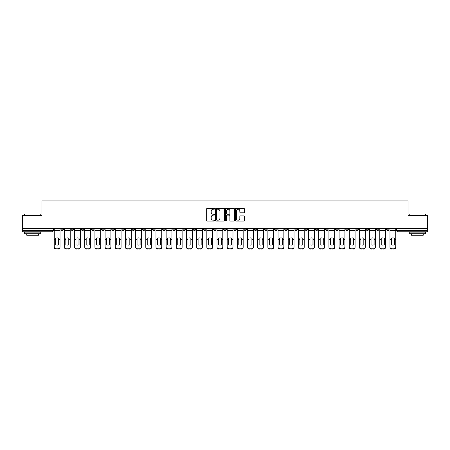 <?xml version="1.0" encoding="UTF-8"?>
<svg xmlns="http://www.w3.org/2000/svg" width="450" height="450" viewBox="0 0 450 450"><rect width="100%" height="100%" fill="white"/><g stroke="black" fill="none" stroke-linecap="round" stroke-linejoin="round"><path stroke-width="0.67" d="M214.566 208.744A0.45 0.45 0 0 0 214.116 208.294L207.315 208.294A0.641 0.641 0 0 0 206.674 208.935L206.674 220.455A0.641 0.641 0 0 0 207.315 221.096L214.116 221.096A0.45 0.45 0 0 0 214.566 220.652A0.45 0.45 0 0 0 214.116 220.202L213.238 220.202A2.047 2.047 0 0 1 211.191 218.154L211.191 217.192A2.047 2.047 0 0 1 213.238 215.145L214.116 215.145A0.45 0.45 0 0 0 214.566 214.695A0.45 0.45 0 0 0 214.116 214.245L213.238 214.245A2.047 2.047 0 0 1 211.191 212.197L211.191 211.241A2.047 2.047 0 0 1 213.238 209.188L214.116 209.188A0.45 0.45 0 0 0 214.566 208.744M335.61 228.454L335.61 229.174L338.22 229.174A1.305 1.305 0 0 1 336.915 230.479A1.305 1.305 0 0 1 335.61 229.174L335.61 228.454M325.434 228.454L325.434 229.174L328.044 229.174A1.305 1.305 0 0 1 326.739 230.479A1.305 1.305 0 0 1 325.434 229.174L325.434 228.454M264.392 228.454L264.392 229.174L267.002 229.174A1.305 1.305 0 0 1 265.697 230.479A1.305 1.305 0 0 1 264.392 229.174L264.392 228.454M254.216 228.454L254.216 229.174L256.826 229.174A1.305 1.305 0 0 1 255.521 230.479A1.305 1.305 0 0 1 254.216 229.174L254.216 228.454M244.046 228.454L244.046 229.174L246.651 229.174A1.305 1.305 0 0 1 245.346 230.479A1.305 1.305 0 0 1 244.046 229.174L244.046 228.454M223.695 228.454L223.695 229.174L226.305 229.174A1.305 1.305 0 0 1 225 230.479A1.305 1.305 0 0 1 223.695 229.174L223.695 228.454M203.349 229.174L203.349 228.454L203.349 229.174A1.305 1.305 0 0 0 204.654 230.479A1.305 1.305 0 0 1 203.349 229.174L205.954 229.174A1.305 1.305 0 0 1 204.654 230.479A1.305 1.305 0 0 0 205.954 229.174L205.954 228.454L205.954 229.174M193.174 229.174L193.174 228.454L193.174 229.174A1.305 1.305 0 0 0 194.479 230.479A1.305 1.305 0 0 1 193.174 229.174L195.784 229.174A1.305 1.305 0 0 1 194.479 230.479M182.998 229.174L182.998 228.454L182.998 229.174A1.305 1.305 0 0 0 184.303 230.479A1.305 1.305 0 0 1 182.998 229.174L185.608 229.174A1.305 1.305 0 0 1 184.303 230.479A1.305 1.305 0 0 0 185.608 229.174L185.608 228.454L185.608 229.174M172.828 228.454L172.828 229.174L175.433 229.174A1.305 1.305 0 0 1 174.133 230.479A1.305 1.305 0 0 1 172.828 229.174L172.828 228.454M162.653 228.454L162.653 229.174L165.263 229.174A1.305 1.305 0 0 1 163.958 230.479A1.305 1.305 0 0 1 162.653 229.174L162.653 228.454M152.477 228.454L152.477 229.174L155.087 229.174A1.305 1.305 0 0 1 153.782 230.479A1.305 1.305 0 0 1 152.477 229.174L152.477 228.454M142.307 229.174L142.307 228.454L142.307 229.174A1.305 1.305 0 0 0 143.606 230.479A1.305 1.305 0 0 1 142.307 229.174L144.911 229.174A1.305 1.305 0 0 1 143.606 230.479M121.956 229.174L121.956 228.454L121.956 229.174A1.305 1.305 0 0 0 123.261 230.479A1.305 1.305 0 0 1 121.956 229.174L124.566 229.174A1.305 1.305 0 0 1 123.261 230.479A1.305 1.305 0 0 0 124.566 229.174L124.566 228.454L124.566 229.174M111.78 229.174L111.78 228.454L111.78 229.174A1.305 1.305 0 0 0 113.085 230.479A1.305 1.305 0 0 1 111.78 229.174L114.39 229.174A1.305 1.305 0 0 1 113.085 230.479A1.305 1.305 0 0 0 114.39 229.174L114.39 228.454L114.39 229.174M101.61 229.174L101.61 228.454L101.61 229.174A1.305 1.305 0 0 0 102.915 230.479A1.305 1.305 0 0 1 101.61 229.174L104.22 229.174A1.305 1.305 0 0 1 102.915 230.479A1.305 1.305 0 0 0 104.22 229.174L104.22 228.454L104.22 229.174M91.434 229.174L91.434 228.454L91.434 229.174A1.305 1.305 0 0 0 92.739 230.479A1.305 1.305 0 0 1 91.434 229.174L94.044 229.174A1.305 1.305 0 0 1 92.739 230.479M81.259 229.174L81.259 228.454L81.259 229.174A1.305 1.305 0 0 0 82.564 230.479A1.305 1.305 0 0 1 81.259 229.174L83.869 229.174A1.305 1.305 0 0 1 82.564 230.479A1.305 1.305 0 0 0 83.869 229.174L83.869 228.454L83.869 229.174M71.089 229.174L71.089 228.454L71.089 229.174A1.305 1.305 0 0 0 72.394 230.479A1.305 1.305 0 0 1 71.089 229.174L73.693 229.174A1.305 1.305 0 0 1 72.394 230.479A1.305 1.305 0 0 0 73.693 229.174L73.693 228.454L73.693 229.174M243.709 212.805A0.641 0.641 0 0 0 244.35 212.169L244.35 208.935A0.641 0.641 0 0 0 243.709 208.294L236.154 208.294A0.641 0.641 0 0 0 235.513 208.935L235.513 220.455A0.641 0.641 0 0 0 236.154 221.096L243.709 221.096A0.641 0.641 0 0 0 244.35 220.455L244.35 216.551A0.641 0.641 0 0 0 243.709 215.91L240.474 215.91A0.641 0.641 0 0 0 239.833 216.551L239.833 218.486A1.71 1.71 0 0 1 238.123 220.202A1.71 1.71 0 0 1 236.413 218.486L236.413 210.904A1.71 1.71 0 0 1 238.123 209.188A1.71 1.71 0 0 1 239.833 210.904L239.833 212.169A0.641 0.641 0 0 0 240.474 212.805L243.709 212.805M22.5 228.454L22.5 215.477L41.934 215.477L41.934 200.936L408.066 200.936L408.066 215.477L427.5 215.477L427.5 228.454L22.5 228.454L22.5 230.479L53.348 230.479L53.348 228.454L53.348 230.479A1.305 1.305 0 0 1 52.042 231.784L22.5 231.784L22.5 230.479M224.438 208.935A0.641 0.641 0 0 0 223.802 208.294L216.248 208.294A0.641 0.641 0 0 0 215.606 208.935L215.606 220.455A0.641 0.641 0 0 0 216.248 221.096L223.802 221.096A0.641 0.641 0 0 0 224.438 220.455L224.438 208.935M226.198 208.294L233.752 208.294A0.641 0.641 0 0 1 234.394 208.935L234.394 220.455A0.641 0.641 0 0 1 233.752 221.096L230.524 221.096A0.641 0.641 0 0 1 229.882 220.455L229.882 215.786A0.641 0.641 0 0 0 229.241 215.145L227.098 215.145A0.641 0.641 0 0 0 226.457 215.786L226.457 220.652A0.45 0.45 0 0 1 226.007 221.096A0.45 0.45 0 0 1 225.562 220.652L225.562 208.935A0.641 0.641 0 0 1 226.198 208.294M396.652 228.454L396.652 230.479L427.5 230.479L427.5 231.784L397.957 231.784A1.305 1.305 0 0 1 396.652 230.479A1.305 1.305 0 0 0 397.957 231.784L397.957 228.454M427.5 228.454L427.5 230.479M389.087 228.454L389.087 229.174A1.305 1.305 0 0 1 387.782 230.479A1.305 1.305 0 0 1 386.477 229.174L389.087 229.174M386.477 228.454L386.477 229.174M378.911 228.454L378.911 229.174A1.305 1.305 0 0 1 377.606 230.479A1.305 1.305 0 0 1 376.307 229.174L378.911 229.174M376.307 228.454L376.307 229.174M368.741 228.454L368.741 229.174A1.305 1.305 0 0 1 367.436 230.479A1.305 1.305 0 0 1 366.131 229.174A1.305 1.305 0 0 0 367.436 230.479M366.131 228.454L366.131 229.174L368.741 229.174M358.566 228.454L358.566 229.174A1.305 1.305 0 0 1 357.261 230.479A1.305 1.305 0 0 1 355.956 229.174L358.566 229.174M355.956 228.454L355.956 229.174M348.39 228.454L348.39 229.174A1.305 1.305 0 0 1 347.085 230.479A1.305 1.305 0 0 1 345.78 229.174L348.39 229.174M345.78 228.454L345.78 229.174M338.22 228.454L338.22 229.174M328.044 228.454L328.044 229.174L328.044 228.454M317.869 228.454L317.869 229.174A1.305 1.305 0 0 1 316.564 230.479A1.305 1.305 0 0 1 315.259 229.174L317.869 229.174M315.259 228.454L315.259 229.174M307.693 228.454L307.693 229.174A1.305 1.305 0 0 1 306.394 230.479A1.305 1.305 0 0 1 305.089 229.174L307.693 229.174M305.089 228.454L305.089 229.174M297.523 228.454L297.523 229.174A1.305 1.305 0 0 1 296.218 230.479A1.305 1.305 0 0 1 294.913 229.174L297.523 229.174M294.913 228.454L294.913 229.174M287.347 228.454L287.347 229.174A1.305 1.305 0 0 1 286.043 230.479A1.305 1.305 0 0 1 284.738 229.174L287.347 229.174M284.738 228.454L284.738 229.174M277.172 228.454L277.172 229.174A1.305 1.305 0 0 1 275.867 230.479A1.305 1.305 0 0 1 274.567 229.174L277.172 229.174M274.567 228.454L274.567 229.174M267.002 228.454L267.002 229.174A1.305 1.305 0 0 1 265.697 230.479M256.826 228.454L256.826 229.174M246.651 229.174L246.651 228.454L246.651 229.174A1.305 1.305 0 0 1 245.346 230.479M236.481 228.454L236.481 229.174A1.305 1.305 0 0 1 235.176 230.479A1.305 1.305 0 0 1 233.871 229.174A1.305 1.305 0 0 0 235.176 230.479A1.305 1.305 0 0 0 236.481 229.174L233.871 229.174L233.871 228.454M226.305 229.174L226.305 228.454L226.305 229.174A1.305 1.305 0 0 1 225 230.479M216.129 228.454L216.129 229.174A1.305 1.305 0 0 1 214.824 230.479A1.305 1.305 0 0 1 213.519 229.174A1.305 1.305 0 0 0 214.824 230.479M213.519 228.454L213.519 229.174L216.129 229.174M195.784 228.454L195.784 229.174L195.784 228.454M175.433 229.174L175.433 228.454L175.433 229.174A1.305 1.305 0 0 1 174.133 230.479M165.263 229.174L165.263 228.454L165.263 229.174A1.305 1.305 0 0 1 163.958 230.479M155.087 229.174L155.087 228.454L155.087 229.174A1.305 1.305 0 0 1 153.782 230.479M144.911 228.454L144.911 229.174L144.911 228.454M134.741 229.174L134.741 228.454L134.741 229.174A1.305 1.305 0 0 1 133.436 230.479A1.305 1.305 0 0 1 132.131 229.174L134.741 229.174A1.305 1.305 0 0 1 133.436 230.479M132.131 228.454L132.131 229.174M94.044 228.454L94.044 229.174L94.044 228.454M63.523 228.454L63.523 229.174A1.305 1.305 0 0 1 62.218 230.479A1.305 1.305 0 0 1 60.913 229.174A1.305 1.305 0 0 0 62.218 230.479A1.305 1.305 0 0 0 63.523 229.174L63.523 228.454M60.913 228.454L60.913 229.174L63.523 229.174M52.042 228.454L52.042 231.784A1.305 1.305 0 0 0 53.348 230.479M216.951 209.188A0.45 0.45 0 0 0 216.501 209.638L216.501 219.752A0.45 0.45 0 0 0 216.951 220.202L217.879 220.202A2.047 2.047 0 0 0 219.926 218.154L219.926 211.241A2.047 2.047 0 0 0 217.879 209.188L216.951 209.188M229.882 210.938A1.71 1.71 0 0 0 228.167 209.222A1.71 1.71 0 0 0 226.457 210.938L226.457 213.609A0.641 0.641 0 0 0 227.098 214.245L229.241 214.245A0.641 0.641 0 0 0 229.882 213.609L229.882 210.938M58.596 244.845L58.596 238.101M57.133 237.881A4.044 3.561 180 0 1 58.596 238.146M54.231 239.917L54.231 246.943A1.958 1.856 0 0 0 56.182 248.794L58.078 248.794A1.958 1.856 0 0 0 60.03 246.943L60.03 247.208A1.958 1.856 180 0 1 58.078 249.064L58.078 248.794M57.133 245.087A4.044 3.836 180 0 0 58.596 244.8M58.731 239.648L58.731 238.146A4.044 3.561 180 0 0 57.195 237.881A4.044 3.561 180 0 0 55.665 238.146L55.665 244.8A4.044 3.836 180 0 0 58.731 244.8L58.731 239.648L60.03 239.648L60.03 246.943M60.03 228.454L60.03 239.648M54.231 228.454L54.231 246.943M56.182 248.794L58.078 249.064M56.182 249.064A1.958 1.856 180 0 1 54.231 247.208M68.771 244.845L68.771 238.101M67.303 237.881A4.044 3.561 180 0 1 68.771 238.146M64.401 239.917L64.401 246.943A1.958 1.856 0 0 0 66.358 248.794L68.248 248.794A1.958 1.856 0 0 0 70.206 246.943L70.206 247.208A1.958 1.856 180 0 1 68.248 249.064L68.248 248.794M67.303 245.087A4.044 3.836 180 0 0 68.771 244.8M78.947 244.845L78.947 238.101M77.479 237.881A4.044 3.561 180 0 1 78.947 238.146M74.576 239.917L74.576 246.943A1.958 1.856 0 0 0 76.534 248.794L78.424 248.794A1.958 1.856 0 0 0 80.381 246.943L80.381 247.208A1.958 1.856 180 0 1 78.424 249.064L78.424 248.794M77.479 245.087A4.044 3.836 180 0 0 78.947 244.8M68.901 239.648L68.901 238.146A4.044 3.561 180 0 0 67.371 237.881A4.044 3.561 180 0 0 65.835 238.146L65.835 244.8A4.044 3.836 180 0 0 68.901 244.8L68.901 239.648L70.206 239.648L70.206 246.943M70.206 228.454L70.206 239.648M64.401 228.454L64.401 246.943M66.358 248.794L68.248 249.064M66.358 249.064A1.958 1.856 180 0 1 64.401 247.208M79.076 239.648L79.076 238.146A4.044 3.561 180 0 0 77.546 237.881A4.044 3.561 180 0 0 76.011 238.146L76.011 244.8A4.044 3.836 180 0 0 79.076 244.8L79.076 239.648L80.381 239.648L80.381 246.943M80.381 228.454L80.381 239.648M74.576 228.454L74.576 246.943M76.534 248.794L78.424 249.064M76.534 249.064A1.958 1.856 180 0 1 74.576 247.208M24.457 214.042L40.759 214.042L24.457 214.042L24.457 215.477M40.759 233.741L24.457 233.741L24.457 232.11L40.759 232.11L40.759 233.741M38.481 233.741L38.481 235.237L26.741 235.237L26.741 233.741M409.241 214.042L425.543 214.042L409.241 214.042L409.241 215.477M425.543 233.741L409.241 233.741L409.241 232.11L425.543 232.11L425.543 233.741M423.259 233.741L423.259 235.237L411.519 235.237L411.519 233.741M89.117 244.845L89.117 238.101M87.654 237.881A4.044 3.561 180 0 1 89.117 238.146M84.752 239.917L84.752 246.943A1.958 1.856 0 0 0 86.704 248.794L88.599 248.794A1.958 1.856 0 0 0 90.557 246.943L90.557 247.208A1.958 1.856 180 0 1 88.599 249.064L88.599 248.794M87.654 245.087A4.044 3.836 180 0 0 89.117 244.8M99.293 244.845L99.293 238.101M97.824 237.881A4.044 3.561 180 0 1 99.293 238.146M94.922 239.917L94.922 246.943A1.958 1.856 0 0 0 96.879 248.794L98.769 248.794A1.958 1.856 0 0 0 100.727 246.943L100.727 247.208A1.958 1.856 180 0 1 98.769 249.064L98.769 248.794M97.824 245.087A4.044 3.836 180 0 0 99.293 244.8M109.468 244.845L109.468 238.101M108 237.881A4.044 3.561 180 0 1 109.468 238.146M105.097 239.917L105.097 246.943A1.958 1.856 0 0 0 107.055 248.794L108.945 248.794A1.958 1.856 0 0 0 110.903 246.943L110.903 247.208A1.958 1.856 180 0 1 108.945 249.064L108.945 248.794M108 245.087A4.044 3.836 180 0 0 109.468 244.8M89.252 239.648L89.252 238.146A4.044 3.561 180 0 0 87.716 237.881A4.044 3.561 180 0 0 86.186 238.146L86.186 244.8A4.044 3.836 180 0 0 89.252 244.8L89.252 239.648L90.557 239.648L90.557 246.943M90.557 228.454L90.557 239.648M84.752 228.454L84.752 246.943M86.704 248.794L88.599 249.064M86.704 249.064A1.958 1.856 180 0 1 84.752 247.208M99.422 239.648L99.422 238.146A4.044 3.561 180 0 0 97.892 237.881A4.044 3.561 180 0 0 96.356 238.146L96.356 244.8A4.044 3.836 180 0 0 99.422 244.8L99.422 239.648L100.727 239.648L100.727 246.943M100.727 228.454L100.727 239.648M94.922 228.454L94.922 246.943M96.879 248.794L98.769 249.064M96.879 249.064A1.958 1.856 180 0 1 94.922 247.208M109.597 239.648L109.597 238.146A4.044 3.561 180 0 0 108.067 237.881A4.044 3.561 180 0 0 106.532 238.146L106.532 244.8A4.044 3.836 180 0 0 109.597 244.8L109.597 239.648L110.903 239.648L110.903 246.943M110.903 228.454L110.903 239.648M105.097 228.454L105.097 246.943M107.055 248.794L108.945 249.064M107.055 249.064A1.958 1.856 180 0 1 105.097 247.208M119.644 244.845L119.644 238.101M118.176 237.881A4.044 3.561 180 0 1 119.644 238.146M115.273 239.917L115.273 246.943A1.958 1.856 0 0 0 117.231 248.794L119.121 248.794A1.958 1.856 0 0 0 121.078 246.943L121.078 247.208A1.958 1.856 180 0 1 119.121 249.064L119.121 248.794M118.176 245.087A4.044 3.836 180 0 0 119.644 244.8M119.773 239.648L119.773 238.146A4.044 3.561 180 0 0 118.237 237.881A4.044 3.561 180 0 0 116.707 238.146L116.707 244.8A4.044 3.836 180 0 0 119.773 244.8L119.773 239.648L121.078 239.648L121.078 246.943M121.078 228.454L121.078 239.648M115.273 228.454L115.273 246.943M117.231 248.794L119.121 249.064M117.231 249.064A1.958 1.856 180 0 1 115.273 247.208M129.814 244.845L129.814 238.101M128.346 237.881A4.044 3.561 180 0 1 129.814 238.146M125.443 239.917L125.443 246.943A1.958 1.856 0 0 0 127.401 248.794L129.296 248.794A1.958 1.856 0 0 0 131.248 246.943L131.248 247.208A1.958 1.856 180 0 1 129.296 249.064L129.296 248.794M128.346 245.087A4.044 3.836 180 0 0 129.814 244.8M129.943 239.648L129.943 238.146A4.044 3.561 180 0 0 128.413 237.881A4.044 3.561 180 0 0 126.883 238.146L126.883 244.8A4.044 3.836 180 0 0 129.943 244.8L129.943 239.648L131.248 239.648L131.248 246.943M131.248 228.454L131.248 239.648M125.443 228.454L125.443 246.943M127.401 248.794L129.296 249.064M127.401 249.064A1.958 1.856 180 0 1 125.443 247.208M139.989 244.845L139.989 238.101M138.521 237.881A4.044 3.561 180 0 1 139.989 238.146M135.619 239.917L135.619 246.943A1.958 1.856 0 0 0 137.576 248.794L139.466 248.794A1.958 1.856 0 0 0 141.424 246.943L141.424 247.208A1.958 1.856 180 0 1 139.466 249.064L139.466 248.794M138.521 245.087A4.044 3.836 180 0 0 139.989 244.8M140.119 239.648L140.119 238.146A4.044 3.561 180 0 0 138.589 237.881A4.044 3.561 180 0 0 137.053 238.146L137.053 244.8A4.044 3.836 180 0 0 140.119 244.8L140.119 239.648L141.424 239.648L141.424 246.943M141.424 228.454L141.424 239.648M135.619 228.454L135.619 246.943M137.576 248.794L139.466 249.064M137.576 249.064A1.958 1.856 180 0 1 135.619 247.208M150.165 244.845L150.165 238.101M148.697 237.881A4.044 3.561 180 0 1 150.165 238.146M145.794 239.917L145.794 246.943A1.958 1.856 0 0 0 147.752 248.794L149.642 248.794A1.958 1.856 0 0 0 151.599 246.943L151.599 247.208A1.958 1.856 180 0 1 149.642 249.064L149.642 248.794M148.697 245.087A4.044 3.836 180 0 0 150.165 244.8M150.294 239.648L150.294 238.146A4.044 3.561 180 0 0 148.759 237.881A4.044 3.561 180 0 0 147.229 238.146L147.229 244.8A4.044 3.836 180 0 0 150.294 244.8L150.294 239.648L151.599 239.648L151.599 246.943M151.599 228.454L151.599 239.648M145.794 228.454L145.794 246.943M147.752 248.794L149.642 249.064M147.752 249.064A1.958 1.856 180 0 1 145.794 247.208M160.335 244.845L160.335 238.101M158.867 237.881A4.044 3.561 180 0 1 160.335 238.146M155.97 239.917L155.97 246.943A1.958 1.856 0 0 0 157.922 248.794L159.817 248.794A1.958 1.856 0 0 0 161.769 246.943L161.769 247.208A1.958 1.856 180 0 1 159.817 249.064L159.817 248.794M158.867 245.087A4.044 3.836 180 0 0 160.335 244.8M160.47 239.648L160.47 238.146A4.044 3.561 180 0 0 158.934 237.881A4.044 3.561 180 0 0 157.404 238.146L157.404 244.8A4.044 3.836 180 0 0 160.47 244.8L160.47 239.648L161.769 239.648L161.769 246.943M161.769 228.454L161.769 239.648M155.97 228.454L155.97 246.943M157.922 248.794L159.817 249.064M157.922 249.064A1.958 1.856 180 0 1 155.97 247.208M170.511 244.845L170.511 238.101M169.042 237.881A4.044 3.561 180 0 1 170.511 238.146M166.14 239.917L166.14 246.943A1.958 1.856 0 0 0 168.097 248.794L169.987 248.794A1.958 1.856 0 0 0 171.945 246.943L171.945 247.208A1.958 1.856 180 0 1 169.987 249.064L169.987 248.794M169.042 245.087A4.044 3.836 180 0 0 170.511 244.8M170.64 239.648L170.64 238.146A4.044 3.561 180 0 0 169.11 237.881A4.044 3.561 180 0 0 167.574 238.146L167.574 244.8A4.044 3.836 180 0 0 170.64 244.8L170.64 239.648L171.945 239.648L171.945 246.943M171.945 228.454L171.945 239.648M166.14 228.454L166.14 246.943M168.097 248.794L169.987 249.064M168.097 249.064A1.958 1.856 180 0 1 166.14 247.208M180.686 244.845L180.686 238.101M179.218 237.881A4.044 3.561 180 0 1 180.686 238.146M176.316 239.917L176.316 246.943A1.958 1.856 0 0 0 178.273 248.794L180.163 248.794A1.958 1.856 0 0 0 182.121 246.943L182.121 247.208A1.958 1.856 180 0 1 180.163 249.064L180.163 248.794M179.218 245.087A4.044 3.836 180 0 0 180.686 244.8M180.816 239.648L180.816 238.146A4.044 3.561 180 0 0 179.28 237.881A4.044 3.561 180 0 0 177.75 238.146L177.75 244.8A4.044 3.836 180 0 0 180.816 244.8L180.816 239.648L182.121 239.648L182.121 246.943M182.121 228.454L182.121 239.648M176.316 228.454L176.316 246.943M178.273 248.794L180.163 249.064M178.273 249.064A1.958 1.856 180 0 1 176.316 247.208M190.856 244.845L190.856 238.101M189.394 237.881A4.044 3.561 180 0 1 190.856 238.146M186.491 239.917L186.491 246.943A1.958 1.856 0 0 0 188.443 248.794L190.339 248.794A1.958 1.856 0 0 0 192.296 246.943L192.296 247.208A1.958 1.856 180 0 1 190.339 249.064L190.339 248.794M189.394 245.087A4.044 3.836 180 0 0 190.856 244.8M190.991 239.648L190.991 238.146A4.044 3.561 180 0 0 189.456 237.881A4.044 3.561 180 0 0 187.926 238.146L187.926 244.8A4.044 3.836 180 0 0 190.991 244.8L190.991 239.648L192.296 239.648L192.296 246.943M192.296 228.454L192.296 239.648M186.491 228.454L186.491 246.943M188.443 248.794L190.339 249.064M188.443 249.064A1.958 1.856 180 0 1 186.491 247.208M201.032 244.845L201.032 238.101M199.564 237.881A4.044 3.561 180 0 1 201.032 238.146M196.661 239.917L196.661 246.943A1.958 1.856 0 0 0 198.619 248.794L200.509 248.794A1.958 1.856 0 0 0 202.466 246.943L202.466 247.208A1.958 1.856 180 0 1 200.509 249.064L200.509 248.794M199.564 245.087A4.044 3.836 180 0 0 201.032 244.8M201.161 239.648L201.161 238.146A4.044 3.561 180 0 0 199.631 237.881A4.044 3.561 180 0 0 198.096 238.146L198.096 244.8A4.044 3.836 180 0 0 201.161 244.8L201.161 239.648L202.466 239.648L202.466 246.943M202.466 228.454L202.466 239.648M196.661 228.454L196.661 246.943M198.619 248.794L200.509 249.064M198.619 249.064A1.958 1.856 180 0 1 196.661 247.208M211.208 244.845L211.208 238.101M209.739 237.881A4.044 3.561 180 0 1 211.208 238.146M206.837 239.917L206.837 246.943A1.958 1.856 0 0 0 208.794 248.794L210.684 248.794A1.958 1.856 0 0 0 212.642 246.943L212.642 247.208A1.958 1.856 180 0 1 210.684 249.064L210.684 248.794M209.739 245.087A4.044 3.836 180 0 0 211.208 244.8M211.337 239.648L211.337 238.146A4.044 3.561 180 0 0 209.807 237.881A4.044 3.561 180 0 0 208.271 238.146L208.271 244.8A4.044 3.836 180 0 0 211.337 244.8L211.337 239.648L212.642 239.648L212.642 246.943M212.642 228.454L212.642 239.648M206.837 228.454L206.837 246.943M208.794 248.794L210.684 249.064M208.794 249.064A1.958 1.856 180 0 1 206.837 247.208M221.383 244.845L221.383 238.101M219.915 237.881A4.044 3.561 180 0 1 221.383 238.146M217.013 239.917L217.013 246.943A1.958 1.856 0 0 0 218.97 248.794L220.86 248.794A1.958 1.856 0 0 0 222.817 246.943L222.817 247.208A1.958 1.856 180 0 1 220.86 249.064L220.86 248.794M219.915 245.087A4.044 3.836 180 0 0 221.383 244.8M221.513 239.648L221.513 238.146A4.044 3.561 180 0 0 219.977 237.881A4.044 3.561 180 0 0 218.447 238.146L218.447 244.8A4.044 3.836 180 0 0 221.513 244.8L221.513 239.648L222.817 239.648L222.817 246.943M222.817 228.454L222.817 239.648M217.013 228.454L217.013 246.943M218.97 248.794L220.86 249.064M218.97 249.064A1.958 1.856 180 0 1 217.013 247.208M231.553 244.845L231.553 238.101M230.085 237.881A4.044 3.561 180 0 1 231.553 238.146M227.183 239.917L227.183 246.943A1.958 1.856 0 0 0 229.14 248.794L231.03 248.794A1.958 1.856 0 0 0 232.987 246.943L232.987 247.208A1.958 1.856 180 0 1 231.03 249.064L231.03 248.794M230.085 245.087A4.044 3.836 180 0 0 231.553 244.8M231.683 239.648L231.683 238.146A4.044 3.561 180 0 0 230.153 237.881A4.044 3.561 180 0 0 228.617 238.146L228.617 244.8A4.044 3.836 180 0 0 231.683 244.8L231.683 239.648L232.987 239.648L232.987 246.943M232.987 228.454L232.987 239.648M227.183 228.454L227.183 246.943M229.14 248.794L231.03 249.064M229.14 249.064A1.958 1.856 180 0 1 227.183 247.208M241.729 244.845L241.729 238.101M240.261 237.881A4.044 3.561 180 0 1 241.729 238.146M237.358 239.917L237.358 246.943A1.958 1.856 0 0 0 239.316 248.794L241.206 248.794A1.958 1.856 0 0 0 243.163 246.943L243.163 247.208A1.958 1.856 180 0 1 241.206 249.064L241.206 248.794M240.261 245.087A4.044 3.836 180 0 0 241.729 244.8M241.858 239.648L241.858 238.146A4.044 3.561 180 0 0 240.328 237.881A4.044 3.561 180 0 0 238.792 238.146L238.792 244.8A4.044 3.836 180 0 0 241.858 244.8L241.858 239.648L243.163 239.648L243.163 246.943M243.163 228.454L243.163 239.648M237.358 228.454L237.358 246.943M239.316 248.794L241.206 249.064M239.316 249.064A1.958 1.856 180 0 1 237.358 247.208M251.904 244.845L251.904 238.101M250.436 237.881A4.044 3.561 180 0 1 251.904 238.146M247.534 239.917L247.534 246.943A1.958 1.856 0 0 0 249.491 248.794L251.381 248.794A1.958 1.856 0 0 0 253.339 246.943L253.339 247.208A1.958 1.856 180 0 1 251.381 249.064L251.381 248.794M250.436 245.087A4.044 3.836 180 0 0 251.904 244.8M252.034 239.648L252.034 238.146A4.044 3.561 180 0 0 250.498 237.881A4.044 3.561 180 0 0 248.968 238.146L248.968 244.8A4.044 3.836 180 0 0 252.034 244.8L252.034 239.648L253.339 239.648L253.339 246.943M253.339 228.454L253.339 239.648M247.534 228.454L247.534 246.943M249.491 248.794L251.381 249.064M249.491 249.064A1.958 1.856 180 0 1 247.534 247.208M262.074 244.845L262.074 238.101M260.606 237.881A4.044 3.561 180 0 1 262.074 238.146M257.704 239.917L257.704 246.943A1.958 1.856 0 0 0 259.661 248.794L261.557 248.794A1.958 1.856 0 0 0 263.509 246.943L263.509 247.208A1.958 1.856 180 0 1 261.557 249.064L261.557 248.794M260.606 245.087A4.044 3.836 180 0 0 262.074 244.8M262.204 239.648L262.204 238.146A4.044 3.561 180 0 0 260.674 237.881A4.044 3.561 180 0 0 259.144 238.146L259.144 244.8A4.044 3.836 180 0 0 262.204 244.8L262.204 239.648L263.509 239.648L263.509 246.943M263.509 228.454L263.509 239.648M257.704 228.454L257.704 246.943M259.661 248.794L261.557 249.064M259.661 249.064A1.958 1.856 180 0 1 257.704 247.208M272.25 244.845L272.25 238.101M270.782 237.881A4.044 3.561 180 0 1 272.25 238.146M267.879 239.917L267.879 246.943A1.958 1.856 0 0 0 269.837 248.794L271.727 248.794A1.958 1.856 0 0 0 273.684 246.943L273.684 247.208A1.958 1.856 180 0 1 271.727 249.064L271.727 248.794M270.782 245.087A4.044 3.836 180 0 0 272.25 244.8M272.379 239.648L272.379 238.146A4.044 3.561 180 0 0 270.849 237.881A4.044 3.561 180 0 0 269.314 238.146L269.314 244.8A4.044 3.836 180 0 0 272.379 244.8L272.379 239.648L273.684 239.648L273.684 246.943M273.684 228.454L273.684 239.648M267.879 228.454L267.879 246.943M269.837 248.794L271.727 249.064M269.837 249.064A1.958 1.856 180 0 1 267.879 247.208M282.426 244.845L282.426 238.101M280.957 237.881A4.044 3.561 180 0 1 282.426 238.146M278.055 239.917L278.055 246.943A1.958 1.856 0 0 0 280.012 248.794L281.903 248.794A1.958 1.856 0 0 0 283.86 246.943L283.86 247.208A1.958 1.856 180 0 1 281.903 249.064L281.903 248.794M280.957 245.087A4.044 3.836 180 0 0 282.426 244.8M282.555 239.648L282.555 238.146A4.044 3.561 180 0 0 281.019 237.881A4.044 3.561 180 0 0 279.489 238.146L279.489 244.8A4.044 3.836 180 0 0 282.555 244.8L282.555 239.648L283.86 239.648L283.86 246.943M283.86 228.454L283.86 239.648M278.055 228.454L278.055 246.943M280.012 248.794L281.903 249.064M280.012 249.064A1.958 1.856 180 0 1 278.055 247.208M292.596 244.845L292.596 238.101M291.133 237.881A4.044 3.561 180 0 1 292.596 238.146M288.231 239.917L288.231 246.943A1.958 1.856 0 0 0 290.183 248.794L292.078 248.794A1.958 1.856 0 0 0 294.03 246.943L294.03 247.208A1.958 1.856 180 0 1 292.078 249.064L292.078 248.794M291.133 245.087A4.044 3.836 180 0 0 292.596 244.8M292.731 239.648L292.731 238.146A4.044 3.561 180 0 0 291.195 237.881A4.044 3.561 180 0 0 289.665 238.146L289.665 244.8A4.044 3.836 180 0 0 292.731 244.8L292.731 239.648L294.03 239.648L294.03 246.943M294.03 228.454L294.03 239.648M288.231 228.454L288.231 246.943M290.183 248.794L292.078 249.064M290.183 249.064A1.958 1.856 180 0 1 288.231 247.208M302.771 244.845L302.771 238.101M301.303 237.881A4.044 3.561 180 0 1 302.771 238.146M298.401 239.917L298.401 246.943A1.958 1.856 0 0 0 300.358 248.794L302.248 248.794A1.958 1.856 0 0 0 304.206 246.943L304.206 247.208A1.958 1.856 180 0 1 302.248 249.064L302.248 248.794M301.303 245.087A4.044 3.836 180 0 0 302.771 244.8M302.901 239.648L302.901 238.146A4.044 3.561 180 0 0 301.371 237.881A4.044 3.561 180 0 0 299.835 238.146L299.835 244.8A4.044 3.836 180 0 0 302.901 244.8L302.901 239.648L304.206 239.648L304.206 246.943M304.206 228.454L304.206 239.648M298.401 228.454L298.401 246.943M300.358 248.794L302.248 249.064M300.358 249.064A1.958 1.856 180 0 1 298.401 247.208M312.947 244.845L312.947 238.101M311.479 237.881A4.044 3.561 180 0 1 312.947 238.146M308.576 239.917L308.576 246.943A1.958 1.856 0 0 0 310.534 248.794L312.424 248.794A1.958 1.856 0 0 0 314.381 246.943L314.381 247.208A1.958 1.856 180 0 1 312.424 249.064L312.424 248.794M311.479 245.087A4.044 3.836 180 0 0 312.947 244.8M313.076 239.648L313.076 238.146A4.044 3.561 180 0 0 311.546 237.881A4.044 3.561 180 0 0 310.011 238.146L310.011 244.8A4.044 3.836 180 0 0 313.076 244.8L313.076 239.648L314.381 239.648L314.381 246.943M314.381 228.454L314.381 239.648M308.576 228.454L308.576 246.943M310.534 248.794L312.424 249.064M310.534 249.064A1.958 1.856 180 0 1 308.576 247.208M323.117 244.845L323.117 238.101M321.654 237.881A4.044 3.561 180 0 1 323.117 238.146M318.752 239.917L318.752 246.943A1.958 1.856 0 0 0 320.704 248.794L322.599 248.794A1.958 1.856 0 0 0 324.557 246.943L324.557 247.208A1.958 1.856 180 0 1 322.599 249.064L322.599 248.794M321.654 245.087A4.044 3.836 180 0 0 323.117 244.8M323.252 239.648L323.252 238.146A4.044 3.561 180 0 0 321.716 237.881A4.044 3.561 180 0 0 320.186 238.146L320.186 244.8A4.044 3.836 180 0 0 323.252 244.8L323.252 239.648L324.557 239.648L324.557 246.943M324.557 228.454L324.557 239.648M318.752 228.454L318.752 246.943M320.704 248.794L322.599 249.064M320.704 249.064A1.958 1.856 180 0 1 318.752 247.208M333.293 244.845L333.293 238.101M331.824 237.881A4.044 3.561 180 0 1 333.293 238.146M328.922 239.917L328.922 246.943A1.958 1.856 0 0 0 330.879 248.794L332.769 248.794A1.958 1.856 0 0 0 334.727 246.943L334.727 247.208A1.958 1.856 180 0 1 332.769 249.064L332.769 248.794M331.824 245.087A4.044 3.836 180 0 0 333.293 244.8M333.422 239.648L333.422 238.146A4.044 3.561 180 0 0 331.892 237.881A4.044 3.561 180 0 0 330.356 238.146L330.356 244.8A4.044 3.836 180 0 0 333.422 244.8L333.422 239.648L334.727 239.648L334.727 246.943M334.727 228.454L334.727 239.648M328.922 228.454L328.922 246.943M330.879 248.794L332.769 249.064M330.879 249.064A1.958 1.856 180 0 1 328.922 247.208M343.468 244.845L343.468 238.101M342 237.881A4.044 3.561 180 0 1 343.468 238.146M339.098 239.917L339.098 246.943A1.958 1.856 0 0 0 341.055 248.794L342.945 248.794A1.958 1.856 0 0 0 344.902 246.943L344.902 247.208A1.958 1.856 180 0 1 342.945 249.064L342.945 248.794M342 245.087A4.044 3.836 180 0 0 343.468 244.8M343.598 239.648L343.598 238.146A4.044 3.561 180 0 0 342.067 237.881A4.044 3.561 180 0 0 340.532 238.146L340.532 244.8A4.044 3.836 180 0 0 343.598 244.8L343.598 239.648L344.902 239.648L344.902 246.943M344.902 228.454L344.902 239.648M339.098 228.454L339.098 246.943M341.055 248.794L342.945 249.064M341.055 249.064A1.958 1.856 180 0 1 339.098 247.208M353.644 244.845L353.644 238.101M352.176 237.881A4.044 3.561 180 0 1 353.644 238.146M349.273 239.917L349.273 246.943A1.958 1.856 0 0 0 351.231 248.794L353.121 248.794A1.958 1.856 0 0 0 355.078 246.943L355.078 247.208A1.958 1.856 180 0 1 353.121 249.064L353.121 248.794M352.176 245.087A4.044 3.836 180 0 0 353.644 244.8M353.773 239.648L353.773 238.146A4.044 3.561 180 0 0 352.238 237.881A4.044 3.561 180 0 0 350.707 238.146L350.707 244.8A4.044 3.836 180 0 0 353.773 244.8L353.773 239.648L355.078 239.648L355.078 246.943M355.078 228.454L355.078 239.648M349.273 228.454L349.273 246.943M351.231 248.794L353.121 249.064M351.231 249.064A1.958 1.856 180 0 1 349.273 247.208M363.814 244.845L363.814 238.101M362.346 237.881A4.044 3.561 180 0 1 363.814 238.146M359.443 239.917L359.443 246.943A1.958 1.856 0 0 0 361.401 248.794L363.296 248.794A1.958 1.856 0 0 0 365.248 246.943L365.248 247.208A1.958 1.856 180 0 1 363.296 249.064L363.296 248.794M362.346 245.087A4.044 3.836 180 0 0 363.814 244.8M363.943 239.648L363.943 238.146A4.044 3.561 180 0 0 362.413 237.881A4.044 3.561 180 0 0 360.883 238.146L360.883 244.8A4.044 3.836 180 0 0 363.943 244.8L363.943 239.648L365.248 239.648L365.248 246.943M365.248 228.454L365.248 239.648M359.443 228.454L359.443 246.943M361.401 248.794L363.296 249.064M361.401 249.064A1.958 1.856 180 0 1 359.443 247.208M373.989 244.845L373.989 238.101M372.521 237.881A4.044 3.561 180 0 1 373.989 238.146M369.619 239.917L369.619 246.943A1.958 1.856 0 0 0 371.576 248.794L373.466 248.794A1.958 1.856 0 0 0 375.424 246.943L375.424 247.208A1.958 1.856 180 0 1 373.466 249.064L373.466 248.794M372.521 245.087A4.044 3.836 180 0 0 373.989 244.8M374.119 239.648L374.119 238.146A4.044 3.561 180 0 0 372.589 237.881A4.044 3.561 180 0 0 371.053 238.146L371.053 244.8A4.044 3.836 180 0 0 374.119 244.8L374.119 239.648L375.424 239.648L375.424 246.943M375.424 228.454L375.424 239.648M369.619 228.454L369.619 246.943M371.576 248.794L373.466 249.064M371.576 249.064A1.958 1.856 180 0 1 369.619 247.208M384.165 244.845L384.165 238.101M382.697 237.881A4.044 3.561 180 0 1 384.165 238.146M379.794 239.917L379.794 246.943A1.958 1.856 0 0 0 381.752 248.794L383.642 248.794A1.958 1.856 0 0 0 385.599 246.943L385.599 247.208A1.958 1.856 180 0 1 383.642 249.064L383.642 248.794M382.697 245.087A4.044 3.836 180 0 0 384.165 244.8M384.294 239.648L384.294 238.146A4.044 3.561 180 0 0 382.759 237.881A4.044 3.561 180 0 0 381.229 238.146L381.229 244.8A4.044 3.836 180 0 0 384.294 244.8L384.294 239.648L385.599 239.648L385.599 246.943M385.599 228.454L385.599 239.648M379.794 228.454L379.794 246.943M381.752 248.794L383.642 249.064M381.752 249.064A1.958 1.856 180 0 1 379.794 247.208M394.335 244.845L394.335 238.101M392.867 237.881A4.044 3.561 180 0 1 394.335 238.146M389.97 239.917L389.97 246.943A1.958 1.856 0 0 0 391.922 248.794L393.817 248.794A1.958 1.856 0 0 0 395.769 246.943L395.769 247.208A1.958 1.856 180 0 1 393.817 249.064L393.817 248.794M392.867 245.087A4.044 3.836 180 0 0 394.335 244.8M394.47 239.648L394.47 238.146A4.044 3.561 180 0 0 392.934 237.881A4.044 3.561 180 0 0 391.404 238.146L391.404 244.8A4.044 3.836 180 0 0 394.47 244.8L394.47 239.648L395.769 239.648L395.769 246.943M395.769 228.454L395.769 239.648M389.97 228.454L389.97 246.943M391.922 248.794L393.817 249.064M391.922 249.064A1.958 1.856 180 0 1 389.97 247.208M58.731 239.546L60.03 239.546M54.231 239.546L55.665 239.546M54.231 232.026L60.03 232.026M54.231 239.648L55.665 239.648M54.231 230.479L60.03 230.479M68.901 239.546L70.206 239.546M64.401 239.546L65.835 239.546M64.401 232.026L70.206 232.026M64.401 239.648L65.835 239.648M64.401 230.479L70.206 230.479M79.076 239.546L80.381 239.546M74.576 239.546L76.011 239.546M74.576 232.026L80.381 232.026M74.576 239.648L76.011 239.648M74.576 230.479L80.381 230.479M89.252 239.546L90.557 239.546M84.752 239.546L86.186 239.546M84.752 232.026L90.557 232.026M84.752 239.648L86.186 239.648M84.752 230.479L90.557 230.479M99.422 239.546L100.727 239.546M94.922 239.546L96.356 239.546M94.922 232.026L100.727 232.026M94.922 239.648L96.356 239.648M94.922 230.479L100.727 230.479M109.597 239.546L110.903 239.546M105.097 239.546L106.532 239.546M105.097 232.026L110.903 232.026M105.097 239.648L106.532 239.648M105.097 230.479L110.903 230.479M119.773 239.546L121.078 239.546M115.273 239.546L116.707 239.546M115.273 232.026L121.078 232.026M115.273 239.648L116.707 239.648M115.273 230.479L121.078 230.479M129.943 239.546L131.248 239.546M125.443 239.546L126.883 239.546M125.443 232.026L131.248 232.026M125.443 239.648L126.883 239.648M125.443 230.479L131.248 230.479M140.119 239.546L141.424 239.546M135.619 239.546L137.053 239.546M135.619 232.026L141.424 232.026M135.619 239.648L137.053 239.648M135.619 230.479L141.424 230.479M150.294 239.546L151.599 239.546M145.794 239.546L147.229 239.546M145.794 232.026L151.599 232.026M145.794 239.648L147.229 239.648M145.794 230.479L151.599 230.479M160.47 239.546L161.769 239.546M155.97 239.546L157.404 239.546M155.97 232.026L161.769 232.026M155.97 239.648L157.404 239.648M155.97 230.479L161.769 230.479M170.64 239.546L171.945 239.546M166.14 239.546L167.574 239.546M166.14 232.026L171.945 232.026M166.14 239.648L167.574 239.648M166.14 230.479L171.945 230.479M180.816 239.546L182.121 239.546M176.316 239.546L177.75 239.546M176.316 232.026L182.121 232.026M176.316 239.648L177.75 239.648M176.316 230.479L182.121 230.479M190.991 239.546L192.296 239.546M186.491 239.546L187.926 239.546M186.491 232.026L192.296 232.026M186.491 239.648L187.926 239.648M186.491 230.479L192.296 230.479M201.161 239.546L202.466 239.546M196.661 239.546L198.096 239.546M196.661 232.026L202.466 232.026M196.661 239.648L198.096 239.648M196.661 230.479L202.466 230.479M211.337 239.546L212.642 239.546M206.837 239.546L208.271 239.546M206.837 232.026L212.642 232.026M206.837 239.648L208.271 239.648M206.837 230.479L212.642 230.479M221.513 239.546L222.817 239.546M217.013 239.546L218.447 239.546M217.013 232.026L222.817 232.026M217.013 239.648L218.447 239.648M217.013 230.479L222.817 230.479M231.683 239.546L232.987 239.546M227.183 239.546L228.617 239.546M227.183 232.026L232.987 232.026M227.183 239.648L228.617 239.648M227.183 230.479L232.987 230.479M241.858 239.546L243.163 239.546M237.358 239.546L238.792 239.546M237.358 232.026L243.163 232.026M237.358 239.648L238.792 239.648M237.358 230.479L243.163 230.479M252.034 239.546L253.339 239.546M247.534 239.546L248.968 239.546M247.534 232.026L253.339 232.026M247.534 239.648L248.968 239.648M247.534 230.479L253.339 230.479M262.204 239.546L263.509 239.546M257.704 239.546L259.144 239.546M257.704 232.026L263.509 232.026M257.704 239.648L259.144 239.648M257.704 230.479L263.509 230.479M272.379 239.546L273.684 239.546M267.879 239.546L269.314 239.546M267.879 232.026L273.684 232.026M267.879 239.648L269.314 239.648M267.879 230.479L273.684 230.479M282.555 239.546L283.86 239.546M278.055 239.546L279.489 239.546M278.055 232.026L283.86 232.026M278.055 239.648L279.489 239.648M278.055 230.479L283.86 230.479M292.731 239.546L294.03 239.546M288.231 239.546L289.665 239.546M288.231 232.026L294.03 232.026M288.231 239.648L289.665 239.648M288.231 230.479L294.03 230.479M302.901 239.546L304.206 239.546M298.401 239.546L299.835 239.546M298.401 232.026L304.206 232.026M298.401 239.648L299.835 239.648M298.401 230.479L304.206 230.479M313.076 239.546L314.381 239.546M308.576 239.546L310.011 239.546M308.576 232.026L314.381 232.026M308.576 239.648L310.011 239.648M308.576 230.479L314.381 230.479M323.252 239.546L324.557 239.546M318.752 239.546L320.186 239.546M318.752 232.026L324.557 232.026M318.752 239.648L320.186 239.648M318.752 230.479L324.557 230.479M333.422 239.546L334.727 239.546M328.922 239.546L330.356 239.546M328.922 232.026L334.727 232.026M328.922 239.648L330.356 239.648M328.922 230.479L334.727 230.479M343.598 239.546L344.902 239.546M339.098 239.546L340.532 239.546M339.098 232.026L344.902 232.026M339.098 239.648L340.532 239.648M339.098 230.479L344.902 230.479M353.773 239.546L355.078 239.546M349.273 239.546L350.707 239.546M349.273 232.026L355.078 232.026M349.273 239.648L350.707 239.648M349.273 230.479L355.078 230.479M363.943 239.546L365.248 239.546M359.443 239.546L360.883 239.546M359.443 232.026L365.248 232.026M359.443 239.648L360.883 239.648M359.443 230.479L365.248 230.479M374.119 239.546L375.424 239.546M369.619 239.546L371.053 239.546M369.619 232.026L375.424 232.026M369.619 239.648L371.053 239.648M369.619 230.479L375.424 230.479M384.294 239.546L385.599 239.546M379.794 239.546L381.229 239.546M379.794 232.026L385.599 232.026M379.794 239.648L381.229 239.648M379.794 230.479L385.599 230.479M394.47 239.546L395.769 239.546M389.97 239.546L391.404 239.546M389.97 232.026L395.769 232.026M389.97 239.648L391.404 239.648M389.97 230.479L395.769 230.479M40.759 215.477L40.759 214.042M37.046 232.11L37.046 231.784M28.176 232.11L28.176 231.784M425.543 215.477L425.543 214.042M421.824 232.11L421.824 231.784M412.954 232.11L412.954 231.784"/></g></svg>

